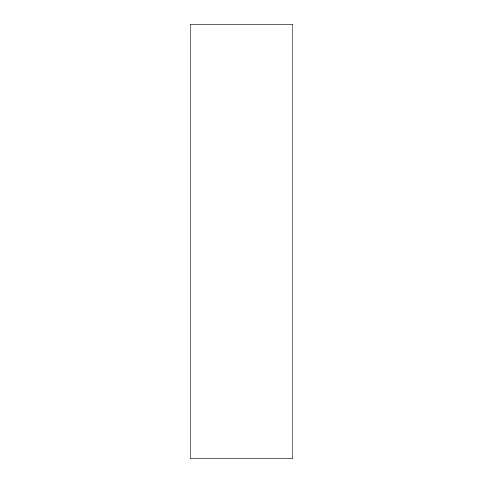 <?xml version="1.0" encoding="UTF-8"?>
<svg xmlns="http://www.w3.org/2000/svg" width="483" height="483" viewBox="0 0 483 483"><rect width="100%" height="100%" fill="white"/><g stroke="black" fill="none" stroke-linecap="round" stroke-linejoin="round"><path stroke-width="0.72" d="M292.843 241.5L292.843 24.15L190.157 24.15L190.157 458.85L292.843 458.85L292.843 241.5"/></g></svg>
